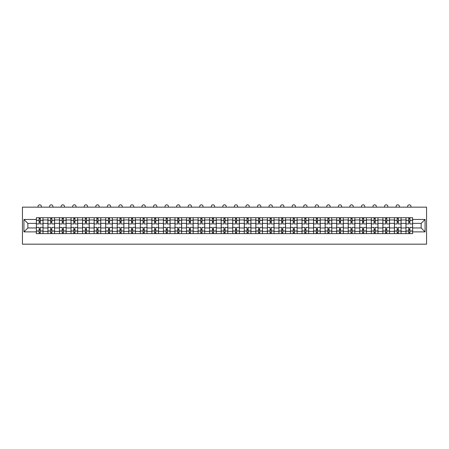 <?xml version="1.0" encoding="UTF-8"?>
<svg xmlns="http://www.w3.org/2000/svg" width="449" height="449" viewBox="0 0 449 449"><rect width="100%" height="100%" fill="white"/><g stroke="black" fill="none" stroke-linecap="round" stroke-linejoin="round"><path stroke-width="0.67" d="M22.45 244.177L426.55 244.177L426.55 207.157L22.45 207.157L22.45 244.177M47.92 233.626L47.92 219.965L43.031 219.965L43.031 233.626M43.031 219.965L43.031 217.709M47.92 219.965L47.92 217.709M54.582 217.709L54.582 233.626M59.47 233.626L59.47 217.709M66.132 217.709L66.132 233.626M71.021 233.626L71.021 217.709M77.683 217.709L77.683 233.626M82.571 233.626L82.571 217.709M89.233 217.709L89.233 233.626M94.122 233.626L94.122 217.709M100.784 217.709L100.784 233.626M105.667 233.626L105.667 217.709M112.334 217.709L112.334 233.626M117.217 233.626L117.217 217.709M123.885 217.709L123.885 233.626M128.768 233.626L128.768 217.709M135.43 217.709L135.43 233.626M140.318 233.626L140.318 217.709M146.98 217.709L146.98 233.626M151.869 233.626L151.869 217.709M158.531 217.709L158.531 233.626M163.419 233.626L163.419 217.709M170.081 217.709L170.081 233.626M174.97 233.626L174.97 217.709M181.632 217.709L181.632 233.626M186.52 233.626L186.52 217.709M193.182 217.709L193.182 233.626M198.071 233.626L198.071 217.709M204.733 217.709L204.733 233.626M209.616 233.626L209.616 217.709M216.283 217.709L216.283 233.626M221.166 233.626L221.166 217.709M227.834 217.709L227.834 233.626M232.717 233.626L232.717 217.709M239.384 217.709L239.384 233.626M244.267 233.626L244.267 217.709M250.929 217.709L250.929 233.626M255.818 233.626L255.818 217.709M262.48 217.709L262.48 233.626M267.368 233.626L267.368 217.709M274.03 217.709L274.03 233.626M278.919 233.626L278.919 217.709M285.581 217.709L285.581 233.626M290.469 233.626L290.469 217.709M297.131 217.709L297.131 233.626M302.02 233.626L302.02 217.709M308.682 217.709L308.682 233.626M313.57 233.626L313.57 217.709M320.232 217.709L320.232 233.626M325.115 233.626L325.115 217.709M331.783 217.709L331.783 233.626M336.666 233.626L336.666 217.709M343.333 217.709L343.333 233.626M348.216 233.626L348.216 217.709M354.878 217.709L354.878 233.626M359.767 233.626L359.767 217.709M366.429 217.709L366.429 233.626M371.317 233.626L371.317 217.709M377.979 217.709L377.979 233.626M382.868 233.626L382.868 217.709M389.53 217.709L389.53 233.626M394.418 233.626L394.418 217.709M401.08 217.709L401.08 233.626M405.969 233.626L405.969 217.709M405.969 227.963L401.08 227.963M394.418 227.963L389.53 227.963M382.868 227.963L377.979 227.963M371.317 227.963L366.429 227.963M359.767 227.963L354.878 227.963M348.216 227.963L343.333 227.963M336.666 227.963L331.783 227.963M325.115 227.963L320.232 227.963M313.57 227.963L308.682 227.963M302.02 227.963L297.131 227.963M290.469 227.963L285.581 227.963M278.919 227.963L274.03 227.963M267.368 227.963L262.48 227.963M255.818 227.963L250.929 227.963M244.267 227.963L239.384 227.963M232.717 227.963L227.834 227.963M221.166 227.963L216.283 227.963M209.616 227.963L204.733 227.963M198.071 227.963L193.182 227.963M186.52 227.963L181.632 227.963M174.97 227.963L170.081 227.963M163.419 227.963L158.531 227.963M151.869 227.963L146.98 227.963M140.318 227.963L135.43 227.963M128.768 227.963L123.885 227.963M117.217 227.963L112.334 227.963M105.667 227.963L100.784 227.963M94.122 227.963L89.233 227.963M82.571 227.963L77.683 227.963M71.021 227.963L66.132 227.963M59.47 227.963L54.582 227.963M47.92 227.963L43.031 227.963M405.969 223.372L401.08 223.372M394.418 223.372L389.53 223.372M382.868 223.372L377.979 223.372M371.317 223.372L366.429 223.372M359.767 223.372L354.878 223.372M348.216 223.372L343.333 223.372M336.666 223.372L331.783 223.372M325.115 223.372L320.232 223.372M313.57 223.372L308.682 223.372M302.02 223.372L297.131 223.372M290.469 223.372L285.581 223.372M278.919 223.372L274.03 223.372M267.368 223.372L262.48 223.372M255.818 223.372L250.929 223.372M244.267 223.372L239.384 223.372M232.717 223.372L227.834 223.372M221.166 223.372L216.283 223.372M209.616 223.372L204.733 223.372M198.071 223.372L193.182 223.372M186.52 223.372L181.632 223.372M174.97 223.372L170.081 223.372M163.419 223.372L158.531 223.372M151.869 223.372L146.98 223.372M140.318 223.372L135.43 223.372M128.768 223.372L123.885 223.372M117.217 223.372L112.334 223.372M105.667 223.372L100.784 223.372M94.122 223.372L89.233 223.372M82.571 223.372L77.683 223.372M71.021 223.372L66.132 223.372M59.47 223.372L54.582 223.372M47.92 223.372L43.031 223.372M27.855 227.963L36.369 227.963L36.369 223.372L27.855 223.372L27.855 227.963L23.932 231.886L23.932 219.449L36.369 219.449L36.369 223.372M412.631 223.372L412.631 227.963L421.145 227.963L421.145 223.372L412.631 223.372L412.631 217.709L36.369 217.709L36.369 219.449M412.631 219.449L425.068 219.449L425.068 231.886L412.631 231.886L412.631 227.963M36.369 227.963L36.369 233.626L412.631 233.626L412.631 231.886M36.369 231.886L23.932 231.886M40.292 232.515L39.108 232.515M39.108 218.82L40.292 218.82M51.843 232.515L50.658 232.515M50.658 218.82L51.843 218.82M63.393 232.515L62.209 232.515M62.209 218.82L63.393 218.82M74.944 232.515L73.759 232.515M73.759 218.82L74.944 218.82M86.494 232.515L85.31 232.515M85.31 218.82L86.494 218.82M98.045 232.515L96.861 232.515M96.861 218.82L98.045 218.82M109.595 232.515L108.411 232.515M108.411 218.82L109.595 218.82M121.14 232.515L119.956 232.515M119.956 218.82L121.14 218.82M132.691 232.515L131.506 232.515M131.506 218.82L132.691 218.82M144.241 232.515L143.057 232.515M143.057 218.82L144.241 218.82M155.792 232.515L154.608 232.515M154.608 218.82L155.792 218.82M167.342 232.515L166.158 232.515M166.158 218.82L167.342 218.82M178.893 232.515L177.709 232.515M177.709 218.82L178.893 218.82M190.443 232.515L189.259 232.515M189.259 218.82L190.443 218.82M201.994 232.515L200.81 232.515M200.81 218.82L201.994 218.82M213.544 232.515L212.36 232.515M212.36 218.82L213.544 218.82M225.095 232.515L223.905 232.515M223.905 218.82L225.095 218.82M236.64 232.515L235.456 232.515M235.456 218.82L236.64 218.82M248.19 232.515L247.006 232.515M247.006 218.82L248.19 218.82M259.741 232.515L258.557 232.515M258.557 218.82L259.741 218.82M271.291 232.515L270.107 232.515M270.107 218.82L271.291 218.82M282.842 232.515L281.658 232.515M281.658 218.82L282.842 218.82M294.392 232.515L293.208 232.515M293.208 218.82L294.392 218.82M305.943 232.515L304.759 232.515M304.759 218.82L305.943 218.82M317.494 232.515L316.309 232.515M316.309 218.82L317.494 218.82M329.044 232.515L327.86 232.515M327.86 218.82L329.044 218.82M340.589 232.515L339.405 232.515M339.405 218.82L340.589 218.82M352.139 232.515L350.955 232.515M350.955 218.82L352.139 218.82M363.69 232.515L362.506 232.515M362.506 218.82L363.69 218.82M375.241 232.515L374.056 232.515M374.056 218.82L375.241 218.82M386.791 232.515L385.607 232.515M385.607 218.82L386.791 218.82M398.342 232.515L397.157 232.515M397.157 218.82L398.342 218.82M409.892 232.515L408.708 232.515M408.708 218.82L409.892 218.82M23.932 219.449L27.855 223.372M421.145 227.963L425.068 231.886M421.145 223.372L425.068 219.449M42.997 233.626L42.997 223.928L40.292 223.928L40.292 217.709M39.108 217.709L39.108 223.928L36.408 223.928L36.408 217.709M41.364 207.157L41.364 206.489A1.667 1.667 0 0 0 39.703 204.823A1.667 1.667 0 0 0 38.036 206.489L38.036 207.157M42.997 223.928L42.997 217.709M36.408 233.626L36.408 227.407L39.108 227.407L39.108 233.626M40.292 233.626L40.292 227.407L42.997 227.407M39.108 222.3L40.292 222.3M36.408 227.407L36.408 223.928M40.292 229.035L39.108 229.035M40.292 232.661L39.108 232.661M39.108 229.995L40.292 229.995M40.292 221.335L39.108 221.335M39.108 218.669L40.292 218.669M54.548 233.626L54.548 223.928L51.843 223.928L51.843 217.709M50.658 217.709L50.658 223.928L47.959 223.928L47.959 217.709M52.915 207.157L52.915 206.489A1.667 1.667 0 0 0 51.253 204.823A1.667 1.667 0 0 0 49.586 206.489L49.586 207.157M54.548 223.928L54.548 217.709M47.959 233.626L47.959 227.407L50.658 227.407L50.658 233.626M51.843 233.626L51.843 227.407L54.548 227.407M50.658 222.3L51.843 222.3M47.959 227.407L47.959 223.928M51.843 229.035L50.658 229.035M51.843 232.661L50.658 232.661M50.658 229.995L51.843 229.995M51.843 221.335L50.658 221.335M50.658 218.669L51.843 218.669M66.093 233.626L66.093 223.928L63.393 223.928L63.393 217.709M62.209 217.709L62.209 223.928L59.504 223.928L59.504 217.709M64.465 207.157L64.465 206.489A1.667 1.667 0 0 0 62.798 204.823A1.667 1.667 0 0 0 61.137 206.489L61.137 207.157M66.093 223.928L66.093 217.709M59.504 233.626L59.504 227.407L62.209 227.407L62.209 233.626M63.393 233.626L63.393 227.407L66.093 227.407M62.209 222.3L63.393 222.3M59.504 227.407L59.504 223.928M63.393 229.035L62.209 229.035M63.393 232.661L62.209 232.661M62.209 229.995L63.393 229.995M63.393 221.335L62.209 221.335M62.209 218.669L63.393 218.669M77.643 233.626L77.643 223.928L74.944 223.928L74.944 217.709M73.759 217.709L73.759 223.928L71.054 223.928L71.054 217.709M76.016 207.157L76.016 206.489A1.667 1.667 0 0 0 74.349 204.823A1.667 1.667 0 0 0 72.687 206.489L72.687 207.157M77.643 223.928L77.643 217.709M71.054 233.626L71.054 227.407L73.759 227.407L73.759 233.626M74.944 233.626L74.944 227.407L77.643 227.407M73.759 222.3L74.944 222.3M71.054 227.407L71.054 223.928M74.944 229.035L73.759 229.035M74.944 232.661L73.759 232.661M73.759 229.995L74.944 229.995M74.944 221.335L73.759 221.335M73.759 218.669L74.944 218.669M89.194 233.626L89.194 223.928L86.494 223.928L86.494 217.709M85.31 217.709L85.31 223.928L82.605 223.928L82.605 217.709M87.566 207.157L87.566 206.489A1.667 1.667 0 0 0 85.899 204.823A1.667 1.667 0 0 0 84.232 206.489L84.232 207.157M89.194 223.928L89.194 217.709M82.605 233.626L82.605 227.407L85.31 227.407L85.31 233.626M86.494 233.626L86.494 227.407L89.194 227.407M85.31 222.3L86.494 222.3M82.605 227.407L82.605 223.928M86.494 229.035L85.31 229.035M86.494 232.661L85.31 232.661M85.31 229.995L86.494 229.995M86.494 221.335L85.31 221.335M85.31 218.669L86.494 218.669M100.744 233.626L100.744 223.928L98.045 223.928L98.045 217.709M96.861 217.709L96.861 223.928L94.155 223.928L94.155 217.709M99.117 207.157L99.117 206.489A1.667 1.667 0 0 0 97.45 204.823A1.667 1.667 0 0 0 95.783 206.489L95.783 207.157M100.744 223.928L100.744 217.709M94.155 233.626L94.155 227.407L96.861 227.407L96.861 233.626M98.045 233.626L98.045 227.407L100.744 227.407M96.861 222.3L98.045 222.3M94.155 227.407L94.155 223.928M98.045 229.035L96.861 229.035M98.045 232.661L96.861 232.661M96.861 229.995L98.045 229.995M98.045 221.335L96.861 221.335M96.861 218.669L98.045 218.669M112.295 233.626L112.295 223.928L109.595 223.928L109.595 217.709M108.411 217.709L108.411 223.928L105.706 223.928L105.706 217.709M110.667 207.157L110.667 206.489A1.667 1.667 0 0 0 109 204.823A1.667 1.667 0 0 0 107.333 206.489L107.333 207.157M112.295 223.928L112.295 217.709M105.706 233.626L105.706 227.407L108.411 227.407L108.411 233.626M109.595 233.626L109.595 227.407L112.295 227.407M108.411 222.3L109.595 222.3M105.706 227.407L105.706 223.928M109.595 229.035L108.411 229.035M109.595 232.661L108.411 232.661M108.411 229.995L109.595 229.995M109.595 221.335L108.411 221.335M108.411 218.669L109.595 218.669M123.845 233.626L123.845 223.928L121.14 223.928L121.14 217.709M119.956 217.709L119.956 223.928L117.256 223.928L117.256 217.709M122.218 207.157L122.218 206.489A1.667 1.667 0 0 0 120.551 204.823A1.667 1.667 0 0 0 118.884 206.489L118.884 207.157M123.845 223.928L123.845 217.709M117.256 233.626L117.256 227.407L119.956 227.407L119.956 233.626M121.14 233.626L121.14 227.407L123.845 227.407M119.956 222.3L121.14 222.3M117.256 227.407L117.256 223.928M121.14 229.035L119.956 229.035M121.14 232.661L119.956 232.661M119.956 229.995L121.14 229.995M121.14 221.335L119.956 221.335M119.956 218.669L121.14 218.669M135.396 233.626L135.396 223.928L132.691 223.928L132.691 217.709M131.506 217.709L131.506 223.928L128.807 223.928L128.807 217.709M133.768 207.157L133.768 206.489A1.667 1.667 0 0 0 132.101 204.823A1.667 1.667 0 0 0 130.435 206.489L130.435 207.157M135.396 223.928L135.396 217.709M128.807 233.626L128.807 227.407L131.506 227.407L131.506 233.626M132.691 233.626L132.691 227.407L135.396 227.407M131.506 222.3L132.691 222.3M128.807 227.407L128.807 223.928M132.691 229.035L131.506 229.035M132.691 232.661L131.506 232.661M131.506 229.995L132.691 229.995M132.691 221.335L131.506 221.335M131.506 218.669L132.691 218.669M146.946 233.626L146.946 223.928L144.241 223.928L144.241 217.709M143.057 217.709L143.057 223.928L140.357 223.928L140.357 217.709M145.319 207.157L145.319 206.489A1.667 1.667 0 0 0 143.652 204.823A1.667 1.667 0 0 0 141.985 206.489L141.985 207.157M146.946 223.928L146.946 217.709M140.357 233.626L140.357 227.407L143.057 227.407L143.057 233.626M144.241 233.626L144.241 227.407L146.946 227.407M143.057 222.3L144.241 222.3M140.357 227.407L140.357 223.928M144.241 229.035L143.057 229.035M144.241 232.661L143.057 232.661M143.057 229.995L144.241 229.995M144.241 221.335L143.057 221.335M143.057 218.669L144.241 218.669M158.497 233.626L158.497 223.928L155.792 223.928L155.792 217.709M154.608 217.709L154.608 223.928L151.908 223.928L151.908 217.709M156.864 207.157L156.864 206.489A1.667 1.667 0 0 0 155.202 204.823A1.667 1.667 0 0 0 153.536 206.489L153.536 207.157M158.497 223.928L158.497 217.709M151.908 233.626L151.908 227.407L154.608 227.407L154.608 233.626M155.792 233.626L155.792 227.407L158.497 227.407M154.608 222.3L155.792 222.3M151.908 227.407L151.908 223.928M155.792 229.035L154.608 229.035M155.792 232.661L154.608 232.661M154.608 229.995L155.792 229.995M155.792 221.335L154.608 221.335M154.608 218.669L155.792 218.669M170.048 233.626L170.048 223.928L167.342 223.928L167.342 217.709M166.158 217.709L166.158 223.928L163.453 223.928L163.453 217.709M168.414 207.157L168.414 206.489A1.667 1.667 0 0 0 166.753 204.823A1.667 1.667 0 0 0 165.086 206.489L165.086 207.157M170.048 223.928L170.048 217.709M163.453 233.626L163.453 227.407L166.158 227.407L166.158 233.626M167.342 233.626L167.342 227.407L170.048 227.407M166.158 222.3L167.342 222.3M163.453 227.407L163.453 223.928M167.342 229.035L166.158 229.035M167.342 232.661L166.158 232.661M166.158 229.995L167.342 229.995M167.342 221.335L166.158 221.335M166.158 218.669L167.342 218.669M181.592 233.626L181.592 223.928L178.893 223.928L178.893 217.709M177.709 217.709L177.709 223.928L175.003 223.928L175.003 217.709M179.965 207.157L179.965 206.489A1.667 1.667 0 0 0 178.298 204.823A1.667 1.667 0 0 0 176.637 206.489L176.637 207.157M181.592 223.928L181.592 217.709M175.003 233.626L175.003 227.407L177.709 227.407L177.709 233.626M178.893 233.626L178.893 227.407L181.592 227.407M177.709 222.3L178.893 222.3M175.003 227.407L175.003 223.928M178.893 229.035L177.709 229.035M178.893 232.661L177.709 232.661M177.709 229.995L178.893 229.995M178.893 221.335L177.709 221.335M177.709 218.669L178.893 218.669M193.143 233.626L193.143 223.928L190.443 223.928L190.443 217.709M189.259 217.709L189.259 223.928L186.554 223.928L186.554 217.709M191.515 207.157L191.515 206.489A1.667 1.667 0 0 0 189.848 204.823A1.667 1.667 0 0 0 188.182 206.489L188.182 207.157M193.143 223.928L193.143 217.709M186.554 233.626L186.554 227.407L189.259 227.407L189.259 233.626M190.443 233.626L190.443 227.407L193.143 227.407M189.259 222.3L190.443 222.3M186.554 227.407L186.554 223.928M190.443 229.035L189.259 229.035M190.443 232.661L189.259 232.661M189.259 229.995L190.443 229.995M190.443 221.335L189.259 221.335M189.259 218.669L190.443 218.669M204.693 233.626L204.693 223.928L201.994 223.928L201.994 217.709M200.81 217.709L200.81 223.928L198.104 223.928L198.104 217.709M203.066 207.157L203.066 206.489A1.667 1.667 0 0 0 201.399 204.823A1.667 1.667 0 0 0 199.732 206.489L199.732 207.157M204.693 223.928L204.693 217.709M198.104 233.626L198.104 227.407L200.81 227.407L200.81 233.626M201.994 233.626L201.994 227.407L204.693 227.407M200.81 222.3L201.994 222.3M198.104 227.407L198.104 223.928M201.994 229.035L200.81 229.035M201.994 232.661L200.81 232.661M200.81 229.995L201.994 229.995M201.994 221.335L200.81 221.335M200.81 218.669L201.994 218.669M216.244 233.626L216.244 223.928L213.544 223.928L213.544 217.709M212.36 217.709L212.36 223.928L209.655 223.928L209.655 217.709M214.616 207.157L214.616 206.489A1.667 1.667 0 0 0 212.949 204.823A1.667 1.667 0 0 0 211.283 206.489L211.283 207.157M216.244 223.928L216.244 217.709M209.655 233.626L209.655 227.407L212.36 227.407L212.36 233.626M213.544 233.626L213.544 227.407L216.244 227.407M212.36 222.3L213.544 222.3M209.655 227.407L209.655 223.928M213.544 229.035L212.36 229.035M213.544 232.661L212.36 232.661M212.36 229.995L213.544 229.995M213.544 221.335L212.36 221.335M212.36 218.669L213.544 218.669M227.795 233.626L227.795 223.928L225.095 223.928L225.095 217.709M223.905 217.709L223.905 223.928L221.205 223.928L221.205 217.709M226.167 207.157L226.167 206.489A1.667 1.667 0 0 0 224.5 204.823A1.667 1.667 0 0 0 222.833 206.489L222.833 207.157M227.795 223.928L227.795 217.709M221.205 233.626L221.205 227.407L223.905 227.407L223.905 233.626M225.095 233.626L225.095 227.407L227.795 227.407M223.905 222.3L225.095 222.3M221.205 227.407L221.205 223.928M225.095 229.035L223.905 229.035M225.095 232.661L223.905 232.661M223.905 229.995L225.095 229.995M225.095 221.335L223.905 221.335M223.905 218.669L225.095 218.669M239.345 233.626L239.345 223.928L236.64 223.928L236.64 217.709M235.456 217.709L235.456 223.928L232.756 223.928L232.756 217.709M237.717 207.157L237.717 206.489A1.667 1.667 0 0 0 236.051 204.823A1.667 1.667 0 0 0 234.384 206.489L234.384 207.157M239.345 223.928L239.345 217.709M232.756 233.626L232.756 227.407L235.456 227.407L235.456 233.626M236.64 233.626L236.64 227.407L239.345 227.407M235.456 222.3L236.64 222.3M232.756 227.407L232.756 223.928M236.64 229.035L235.456 229.035M236.64 232.661L235.456 232.661M235.456 229.995L236.64 229.995M236.64 221.335L235.456 221.335M235.456 218.669L236.64 218.669M250.896 233.626L250.896 223.928L248.19 223.928L248.19 217.709M247.006 217.709L247.006 223.928L244.307 223.928L244.307 217.709M249.268 207.157L249.268 206.489A1.667 1.667 0 0 0 247.601 204.823A1.667 1.667 0 0 0 245.934 206.489L245.934 207.157M250.896 223.928L250.896 217.709M244.307 233.626L244.307 227.407L247.006 227.407L247.006 233.626M248.19 233.626L248.19 227.407L250.896 227.407M247.006 222.3L248.19 222.3M244.307 227.407L244.307 223.928M248.19 229.035L247.006 229.035M248.19 232.661L247.006 232.661M247.006 229.995L248.19 229.995M248.19 221.335L247.006 221.335M247.006 218.669L248.19 218.669M262.446 233.626L262.446 223.928L259.741 223.928L259.741 217.709M258.557 217.709L258.557 223.928L255.857 223.928L255.857 217.709M260.818 207.157L260.818 206.489A1.667 1.667 0 0 0 259.152 204.823A1.667 1.667 0 0 0 257.485 206.489L257.485 207.157M262.446 223.928L262.446 217.709M255.857 233.626L255.857 227.407L258.557 227.407L258.557 233.626M259.741 233.626L259.741 227.407L262.446 227.407M258.557 222.3L259.741 222.3M255.857 227.407L255.857 223.928M259.741 229.035L258.557 229.035M259.741 232.661L258.557 232.661M258.557 229.995L259.741 229.995M259.741 221.335L258.557 221.335M258.557 218.669L259.741 218.669M273.997 233.626L273.997 223.928L271.291 223.928L271.291 217.709M270.107 217.709L270.107 223.928L267.408 223.928L267.408 217.709M272.363 207.157L272.363 206.489A1.667 1.667 0 0 0 270.702 204.823A1.667 1.667 0 0 0 269.035 206.489L269.035 207.157M273.997 223.928L273.997 217.709M267.408 233.626L267.408 227.407L270.107 227.407L270.107 233.626M271.291 233.626L271.291 227.407L273.997 227.407M270.107 222.3L271.291 222.3M267.408 227.407L267.408 223.928M271.291 229.035L270.107 229.035M271.291 232.661L270.107 232.661M270.107 229.995L271.291 229.995M271.291 221.335L270.107 221.335M270.107 218.669L271.291 218.669M285.547 233.626L285.547 223.928L282.842 223.928L282.842 217.709M281.658 217.709L281.658 223.928L278.952 223.928L278.952 217.709M283.914 207.157L283.914 206.489A1.667 1.667 0 0 0 282.247 204.823A1.667 1.667 0 0 0 280.586 206.489L280.586 207.157M285.547 223.928L285.547 217.709M278.952 233.626L278.952 227.407L281.658 227.407L281.658 233.626M282.842 233.626L282.842 227.407L285.547 227.407M281.658 222.3L282.842 222.3M278.952 227.407L278.952 223.928M282.842 229.035L281.658 229.035M282.842 232.661L281.658 232.661M281.658 229.995L282.842 229.995M282.842 221.335L281.658 221.335M281.658 218.669L282.842 218.669M297.092 233.626L297.092 223.928L294.392 223.928L294.392 217.709M293.208 217.709L293.208 223.928L290.503 223.928L290.503 217.709M295.464 207.157L295.464 206.489A1.667 1.667 0 0 0 293.798 204.823A1.667 1.667 0 0 0 292.136 206.489L292.136 207.157M297.092 223.928L297.092 217.709M290.503 233.626L290.503 227.407L293.208 227.407L293.208 233.626M294.392 233.626L294.392 227.407L297.092 227.407M293.208 222.3L294.392 222.3M290.503 227.407L290.503 223.928M294.392 229.035L293.208 229.035M294.392 232.661L293.208 232.661M293.208 229.995L294.392 229.995M294.392 221.335L293.208 221.335M293.208 218.669L294.392 218.669M308.643 233.626L308.643 223.928L305.943 223.928L305.943 217.709M304.759 217.709L304.759 223.928L302.054 223.928L302.054 217.709M307.015 207.157L307.015 206.489A1.667 1.667 0 0 0 305.348 204.823A1.667 1.667 0 0 0 303.681 206.489L303.681 207.157M308.643 223.928L308.643 217.709M302.054 233.626L302.054 227.407L304.759 227.407L304.759 233.626M305.943 233.626L305.943 227.407L308.643 227.407M304.759 222.3L305.943 222.3M302.054 227.407L302.054 223.928M305.943 229.035L304.759 229.035M305.943 232.661L304.759 232.661M304.759 229.995L305.943 229.995M305.943 221.335L304.759 221.335M304.759 218.669L305.943 218.669M320.193 233.626L320.193 223.928L317.494 223.928L317.494 217.709M316.309 217.709L316.309 223.928L313.604 223.928L313.604 217.709M318.566 207.157L318.566 206.489A1.667 1.667 0 0 0 316.899 204.823A1.667 1.667 0 0 0 315.232 206.489L315.232 207.157M320.193 223.928L320.193 217.709M313.604 233.626L313.604 227.407L316.309 227.407L316.309 233.626M317.494 233.626L317.494 227.407L320.193 227.407M316.309 222.3L317.494 222.3M313.604 227.407L313.604 223.928M317.494 229.035L316.309 229.035M317.494 232.661L316.309 232.661M316.309 229.995L317.494 229.995M317.494 221.335L316.309 221.335M316.309 218.669L317.494 218.669M331.744 233.626L331.744 223.928L329.044 223.928L329.044 217.709M327.86 217.709L327.86 223.928L325.155 223.928L325.155 217.709M330.116 207.157L330.116 206.489A1.667 1.667 0 0 0 328.449 204.823A1.667 1.667 0 0 0 326.782 206.489L326.782 207.157M331.744 223.928L331.744 217.709M325.155 233.626L325.155 227.407L327.86 227.407L327.86 233.626M329.044 233.626L329.044 227.407L331.744 227.407M327.86 222.3L329.044 222.3M325.155 227.407L325.155 223.928M329.044 229.035L327.86 229.035M329.044 232.661L327.86 232.661M327.86 229.995L329.044 229.995M329.044 221.335L327.86 221.335M327.86 218.669L329.044 218.669M343.294 233.626L343.294 223.928L340.589 223.928L340.589 217.709M339.405 217.709L339.405 223.928L336.705 223.928L336.705 217.709M341.667 207.157L341.667 206.489A1.667 1.667 0 0 0 340 204.823A1.667 1.667 0 0 0 338.333 206.489L338.333 207.157M343.294 223.928L343.294 217.709M336.705 233.626L336.705 227.407L339.405 227.407L339.405 233.626M340.589 233.626L340.589 227.407L343.294 227.407M339.405 222.3L340.589 222.3M336.705 227.407L336.705 223.928M340.589 229.035L339.405 229.035M340.589 232.661L339.405 232.661M339.405 229.995L340.589 229.995M340.589 221.335L339.405 221.335M339.405 218.669L340.589 218.669M354.845 233.626L354.845 223.928L352.139 223.928L352.139 217.709M350.955 217.709L350.955 223.928L348.256 223.928L348.256 217.709M353.217 207.157L353.217 206.489A1.667 1.667 0 0 0 351.55 204.823A1.667 1.667 0 0 0 349.883 206.489L349.883 207.157M354.845 223.928L354.845 217.709M348.256 233.626L348.256 227.407L350.955 227.407L350.955 233.626M352.139 233.626L352.139 227.407L354.845 227.407M350.955 222.3L352.139 222.3M348.256 227.407L348.256 223.928M352.139 229.035L350.955 229.035M352.139 232.661L350.955 232.661M350.955 229.995L352.139 229.995M352.139 221.335L350.955 221.335M350.955 218.669L352.139 218.669M366.395 233.626L366.395 223.928L363.69 223.928L363.69 217.709M362.506 217.709L362.506 223.928L359.806 223.928L359.806 217.709M364.768 207.157L364.768 206.489A1.667 1.667 0 0 0 363.101 204.823A1.667 1.667 0 0 0 361.434 206.489L361.434 207.157M366.395 223.928L366.395 217.709M359.806 233.626L359.806 227.407L362.506 227.407L362.506 233.626M363.69 233.626L363.69 227.407L366.395 227.407M362.506 222.3L363.69 222.3M359.806 227.407L359.806 223.928M363.69 229.035L362.506 229.035M363.69 232.661L362.506 232.661M362.506 229.995L363.69 229.995M363.69 221.335L362.506 221.335M362.506 218.669L363.69 218.669M377.946 233.626L377.946 223.928L375.241 223.928L375.241 217.709M374.056 217.709L374.056 223.928L371.357 223.928L371.357 217.709M376.313 207.157L376.313 206.489A1.667 1.667 0 0 0 374.651 204.823A1.667 1.667 0 0 0 372.984 206.489L372.984 207.157M377.946 223.928L377.946 217.709M371.357 233.626L371.357 227.407L374.056 227.407L374.056 233.626M375.241 233.626L375.241 227.407L377.946 227.407M374.056 222.3L375.241 222.3M371.357 227.407L371.357 223.928M375.241 229.035L374.056 229.035M375.241 232.661L374.056 232.661M374.056 229.995L375.241 229.995M375.241 221.335L374.056 221.335M374.056 218.669L375.241 218.669M389.496 233.626L389.496 223.928L386.791 223.928L386.791 217.709M385.607 217.709L385.607 223.928L382.907 223.928L382.907 217.709M387.863 207.157L387.863 206.489A1.667 1.667 0 0 0 386.202 204.823A1.667 1.667 0 0 0 384.535 206.489L384.535 207.157M389.496 223.928L389.496 217.709M382.907 233.626L382.907 227.407L385.607 227.407L385.607 233.626M386.791 233.626L386.791 227.407L389.496 227.407M385.607 222.3L386.791 222.3M382.907 227.407L382.907 223.928M386.791 229.035L385.607 229.035M386.791 232.661L385.607 232.661M385.607 229.995L386.791 229.995M386.791 221.335L385.607 221.335M385.607 218.669L386.791 218.669M401.041 233.626L401.041 223.928L398.342 223.928L398.342 217.709M397.157 217.709L397.157 223.928L394.452 223.928L394.452 217.709M399.414 207.157L399.414 206.489A1.667 1.667 0 0 0 397.747 204.823A1.667 1.667 0 0 0 396.085 206.489L396.085 207.157M401.041 223.928L401.041 217.709M394.452 233.626L394.452 227.407L397.157 227.407L397.157 233.626M398.342 233.626L398.342 227.407L401.041 227.407M397.157 222.3L398.342 222.3M394.452 227.407L394.452 223.928M398.342 229.035L397.157 229.035M398.342 232.661L397.157 232.661M397.157 229.995L398.342 229.995M398.342 221.335L397.157 221.335M397.157 218.669L398.342 218.669M412.592 233.626L412.592 223.928L409.892 223.928L409.892 217.709M408.708 217.709L408.708 223.928L406.003 223.928L406.003 217.709M410.964 207.157L410.964 206.489A1.667 1.667 0 0 0 409.297 204.823A1.667 1.667 0 0 0 407.636 206.489L407.636 207.157M412.592 223.928L412.592 217.709M406.003 233.626L406.003 227.407L408.708 227.407L408.708 233.626M409.892 233.626L409.892 227.407L412.592 227.407M408.708 222.3L409.892 222.3M406.003 227.407L406.003 223.928M409.892 229.035L408.708 229.035M409.892 232.661L408.708 232.661M408.708 229.995L409.892 229.995M409.892 221.335L408.708 221.335M408.708 218.669L409.892 218.669M394.418 219.965L389.53 219.965M382.868 219.965L377.979 219.965M371.317 219.965L366.429 219.965M359.767 219.965L354.878 219.965M348.216 219.965L343.333 219.965M336.666 219.965L331.783 219.965M325.115 219.965L320.232 219.965M313.57 219.965L308.682 219.965M302.02 219.965L297.131 219.965M290.469 219.965L285.581 219.965M278.919 219.965L274.03 219.965M267.368 219.965L262.48 219.965M255.818 219.965L250.929 219.965M244.267 219.965L239.384 219.965M232.717 219.965L227.834 219.965M221.166 219.965L216.283 219.965M209.616 219.965L204.733 219.965M198.071 219.965L193.182 219.965M186.52 219.965L181.632 219.965M174.97 219.965L170.081 219.965M163.419 219.965L158.531 219.965M151.869 219.965L146.98 219.965M140.318 219.965L135.43 219.965M128.768 219.965L123.885 219.965M117.217 219.965L112.334 219.965M105.667 219.965L100.784 219.965M94.122 219.965L89.233 219.965M82.571 219.965L77.683 219.965M71.021 219.965L66.132 219.965M59.47 219.965L54.582 219.965M405.969 219.965L401.08 219.965M394.418 231.37L389.53 231.37M382.868 231.37L377.979 231.37M371.317 231.37L366.429 231.37M359.767 231.37L354.878 231.37M348.216 231.37L343.333 231.37M336.666 231.37L331.783 231.37M325.115 231.37L320.232 231.37M313.57 231.37L308.682 231.37M302.02 231.37L297.131 231.37M290.469 231.37L285.581 231.37M278.919 231.37L274.03 231.37M267.368 231.37L262.48 231.37M255.818 231.37L250.929 231.37M244.267 231.37L239.384 231.37M232.717 231.37L227.834 231.37M221.166 231.37L216.283 231.37M209.616 231.37L204.733 231.37M198.071 231.37L193.182 231.37M186.52 231.37L181.632 231.37M174.97 231.37L170.081 231.37M163.419 231.37L158.531 231.37M151.869 231.37L146.98 231.37M140.318 231.37L135.43 231.37M128.768 231.37L123.885 231.37M117.217 231.37L112.334 231.37M105.667 231.37L100.784 231.37M94.122 231.37L89.233 231.37M82.571 231.37L77.683 231.37M71.021 231.37L66.132 231.37M59.47 231.37L54.582 231.37M47.92 231.37L43.031 231.37M405.969 231.37L401.08 231.37M42.997 220.263L40.292 220.263M39.108 220.263L36.408 220.263M39.108 220.358L36.408 220.358M39.108 230.971L36.408 230.971M39.108 231.072L36.408 231.072M42.997 231.072L40.292 231.072M42.997 220.358L40.292 220.358M42.997 230.971L40.292 230.971M54.548 220.263L51.843 220.263M50.658 220.263L47.959 220.263M50.658 220.358L47.959 220.358M50.658 230.971L47.959 230.971M50.658 231.072L47.959 231.072M54.548 231.072L51.843 231.072M54.548 220.358L51.843 220.358M54.548 230.971L51.843 230.971M66.093 220.263L63.393 220.263M62.209 220.263L59.504 220.263M62.209 220.358L59.504 220.358M62.209 230.971L59.504 230.971M62.209 231.072L59.504 231.072M66.093 231.072L63.393 231.072M66.093 220.358L63.393 220.358M66.093 230.971L63.393 230.971M77.643 220.263L74.944 220.263M73.759 220.263L71.054 220.263M73.759 220.358L71.054 220.358M73.759 230.971L71.054 230.971M73.759 231.072L71.054 231.072M77.643 231.072L74.944 231.072M77.643 220.358L74.944 220.358M77.643 230.971L74.944 230.971M89.194 220.263L86.494 220.263M85.31 220.263L82.605 220.263M85.31 220.358L82.605 220.358M85.31 230.971L82.605 230.971M85.31 231.072L82.605 231.072M89.194 231.072L86.494 231.072M89.194 220.358L86.494 220.358M89.194 230.971L86.494 230.971M100.744 220.263L98.045 220.263M96.861 220.263L94.155 220.263M96.861 220.358L94.155 220.358M96.861 230.971L94.155 230.971M96.861 231.072L94.155 231.072M100.744 231.072L98.045 231.072M100.744 220.358L98.045 220.358M100.744 230.971L98.045 230.971M112.295 220.263L109.595 220.263M108.411 220.263L105.706 220.263M108.411 220.358L105.706 220.358M108.411 230.971L105.706 230.971M108.411 231.072L105.706 231.072M112.295 231.072L109.595 231.072M112.295 220.358L109.595 220.358M112.295 230.971L109.595 230.971M123.845 220.263L121.14 220.263M119.956 220.263L117.256 220.263M119.956 220.358L117.256 220.358M119.956 230.971L117.256 230.971M119.956 231.072L117.256 231.072M123.845 231.072L121.14 231.072M123.845 220.358L121.14 220.358M123.845 230.971L121.14 230.971M135.396 220.263L132.691 220.263M131.506 220.263L128.807 220.263M131.506 220.358L128.807 220.358M131.506 230.971L128.807 230.971M131.506 231.072L128.807 231.072M135.396 231.072L132.691 231.072M135.396 220.358L132.691 220.358M135.396 230.971L132.691 230.971M146.946 220.263L144.241 220.263M143.057 220.263L140.357 220.263M143.057 220.358L140.357 220.358M143.057 230.971L140.357 230.971M143.057 231.072L140.357 231.072M146.946 231.072L144.241 231.072M146.946 220.358L144.241 220.358M146.946 230.971L144.241 230.971M158.497 220.263L155.792 220.263M154.608 220.263L151.908 220.263M154.608 220.358L151.908 220.358M154.608 230.971L151.908 230.971M154.608 231.072L151.908 231.072M158.497 231.072L155.792 231.072M158.497 220.358L155.792 220.358M158.497 230.971L155.792 230.971M170.048 220.263L167.342 220.263M166.158 220.263L163.453 220.263M166.158 220.358L163.453 220.358M166.158 230.971L163.453 230.971M166.158 231.072L163.453 231.072M170.048 231.072L167.342 231.072M170.048 220.358L167.342 220.358M170.048 230.971L167.342 230.971M181.592 220.263L178.893 220.263M177.709 220.263L175.003 220.263M177.709 220.358L175.003 220.358M177.709 230.971L175.003 230.971M177.709 231.072L175.003 231.072M181.592 231.072L178.893 231.072M181.592 220.358L178.893 220.358M181.592 230.971L178.893 230.971M193.143 220.263L190.443 220.263M189.259 220.263L186.554 220.263M189.259 220.358L186.554 220.358M189.259 230.971L186.554 230.971M189.259 231.072L186.554 231.072M193.143 231.072L190.443 231.072M193.143 220.358L190.443 220.358M193.143 230.971L190.443 230.971M204.693 220.263L201.994 220.263M200.81 220.263L198.104 220.263M200.81 220.358L198.104 220.358M200.81 230.971L198.104 230.971M200.81 231.072L198.104 231.072M204.693 231.072L201.994 231.072M204.693 220.358L201.994 220.358M204.693 230.971L201.994 230.971M216.244 220.263L213.544 220.263M212.36 220.263L209.655 220.263M212.36 220.358L209.655 220.358M212.36 230.971L209.655 230.971M212.36 231.072L209.655 231.072M216.244 231.072L213.544 231.072M216.244 220.358L213.544 220.358M216.244 230.971L213.544 230.971M227.795 220.263L225.095 220.263M223.905 220.263L221.205 220.263M223.905 220.358L221.205 220.358M223.905 230.971L221.205 230.971M223.905 231.072L221.205 231.072M227.795 231.072L225.095 231.072M227.795 220.358L225.095 220.358M227.795 230.971L225.095 230.971M239.345 220.263L236.64 220.263M235.456 220.263L232.756 220.263M235.456 220.358L232.756 220.358M235.456 230.971L232.756 230.971M235.456 231.072L232.756 231.072M239.345 231.072L236.64 231.072M239.345 220.358L236.64 220.358M239.345 230.971L236.64 230.971M250.896 220.263L248.19 220.263M247.006 220.263L244.307 220.263M247.006 220.358L244.307 220.358M247.006 230.971L244.307 230.971M247.006 231.072L244.307 231.072M250.896 231.072L248.19 231.072M250.896 220.358L248.19 220.358M250.896 230.971L248.19 230.971M262.446 220.263L259.741 220.263M258.557 220.263L255.857 220.263M258.557 220.358L255.857 220.358M258.557 230.971L255.857 230.971M258.557 231.072L255.857 231.072M262.446 231.072L259.741 231.072M262.446 220.358L259.741 220.358M262.446 230.971L259.741 230.971M273.997 220.263L271.291 220.263M270.107 220.263L267.408 220.263M270.107 220.358L267.408 220.358M270.107 230.971L267.408 230.971M270.107 231.072L267.408 231.072M273.997 231.072L271.291 231.072M273.997 220.358L271.291 220.358M273.997 230.971L271.291 230.971M285.547 220.263L282.842 220.263M281.658 220.263L278.952 220.263M281.658 220.358L278.952 220.358M281.658 230.971L278.952 230.971M281.658 231.072L278.952 231.072M285.547 231.072L282.842 231.072M285.547 220.358L282.842 220.358M285.547 230.971L282.842 230.971M297.092 220.263L294.392 220.263M293.208 220.263L290.503 220.263M293.208 220.358L290.503 220.358M293.208 230.971L290.503 230.971M293.208 231.072L290.503 231.072M297.092 231.072L294.392 231.072M297.092 220.358L294.392 220.358M297.092 230.971L294.392 230.971M308.643 220.263L305.943 220.263M304.759 220.263L302.054 220.263M304.759 220.358L302.054 220.358M304.759 230.971L302.054 230.971M304.759 231.072L302.054 231.072M308.643 231.072L305.943 231.072M308.643 220.358L305.943 220.358M308.643 230.971L305.943 230.971M320.193 220.263L317.494 220.263M316.309 220.263L313.604 220.263M316.309 220.358L313.604 220.358M316.309 230.971L313.604 230.971M316.309 231.072L313.604 231.072M320.193 231.072L317.494 231.072M320.193 220.358L317.494 220.358M320.193 230.971L317.494 230.971M331.744 220.263L329.044 220.263M327.86 220.263L325.155 220.263M327.86 220.358L325.155 220.358M327.86 230.971L325.155 230.971M327.86 231.072L325.155 231.072M331.744 231.072L329.044 231.072M331.744 220.358L329.044 220.358M331.744 230.971L329.044 230.971M343.294 220.263L340.589 220.263M339.405 220.263L336.705 220.263M339.405 220.358L336.705 220.358M339.405 230.971L336.705 230.971M339.405 231.072L336.705 231.072M343.294 231.072L340.589 231.072M343.294 220.358L340.589 220.358M343.294 230.971L340.589 230.971M354.845 220.263L352.139 220.263M350.955 220.263L348.256 220.263M350.955 220.358L348.256 220.358M350.955 230.971L348.256 230.971M350.955 231.072L348.256 231.072M354.845 231.072L352.139 231.072M354.845 220.358L352.139 220.358M354.845 230.971L352.139 230.971M366.395 220.263L363.69 220.263M362.506 220.263L359.806 220.263M362.506 220.358L359.806 220.358M362.506 230.971L359.806 230.971M362.506 231.072L359.806 231.072M366.395 231.072L363.69 231.072M366.395 220.358L363.69 220.358M366.395 230.971L363.69 230.971M377.946 220.263L375.241 220.263M374.056 220.263L371.357 220.263M374.056 220.358L371.357 220.358M374.056 230.971L371.357 230.971M374.056 231.072L371.357 231.072M377.946 231.072L375.241 231.072M377.946 220.358L375.241 220.358M377.946 230.971L375.241 230.971M389.496 220.263L386.791 220.263M385.607 220.263L382.907 220.263M385.607 220.358L382.907 220.358M385.607 230.971L382.907 230.971M385.607 231.072L382.907 231.072M389.496 231.072L386.791 231.072M389.496 220.358L386.791 220.358M389.496 230.971L386.791 230.971M401.041 220.263L398.342 220.263M397.157 220.263L394.452 220.263M397.157 220.358L394.452 220.358M397.157 230.971L394.452 230.971M397.157 231.072L394.452 231.072M401.041 231.072L398.342 231.072M401.041 220.358L398.342 220.358M401.041 230.971L398.342 230.971M412.592 220.263L409.892 220.263M408.708 220.263L406.003 220.263M408.708 220.358L406.003 220.358M408.708 230.971L406.003 230.971M408.708 231.072L406.003 231.072M412.592 231.072L409.892 231.072M412.592 220.358L409.892 220.358M412.592 230.971L409.892 230.971"/></g></svg>
